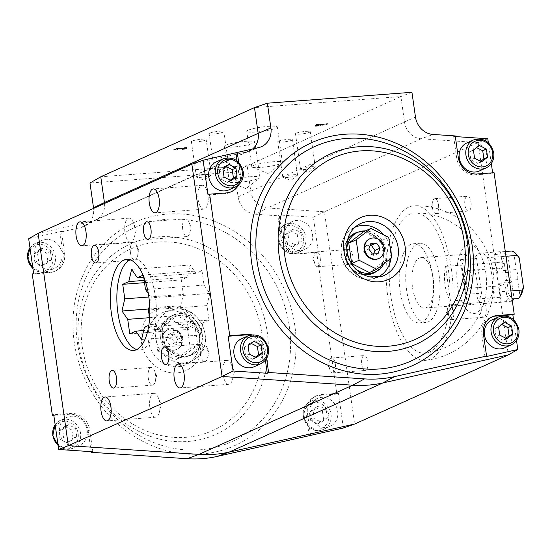 <?xml version="1.0" encoding="UTF-8"?>
<svg xmlns="http://www.w3.org/2000/svg" width="551" height="551" viewBox="0 0 551 551"><rect width="100%" height="100%" fill="white"/><g stroke="black" fill="none" stroke-linecap="round" stroke-linejoin="round"><path stroke-width="0.41" stroke-dasharray="2.75 2.07" d="M451.372 268.792A77.498 33.122 85.7 0 1 426.185 360.278A77.498 33.122 85.7 0 1 386.602 285.563A77.498 33.122 85.7 0 1 414.524 205.757A77.498 33.122 85.7 0 1 451.372 268.792M487.428 257.668A75.459 67.415 -114.2 0 1 491.788 274.859A75.459 67.415 -114.2 0 1 492.36 292.34A25.263 10.793 85.7 0 1 484.405 303.518A25.263 10.793 85.7 0 1 477.579 298.986A75.459 67.415 65.8 0 0 472.648 264.322A25.263 10.793 85.7 0 1 480.603 253.143A25.263 10.793 85.7 0 1 487.428 257.668L505.97 256.27M448.411 270.121A70.273 30.029 85.7 0 1 425.641 353.074A70.273 30.029 85.7 0 1 389.681 285.335A70.273 30.029 85.7 0 1 415.068 212.961A70.273 30.029 85.7 0 1 448.411 270.121M492.36 292.34L510.908 290.935M477.579 298.986L507.416 296.734L508.669 293.979A23.459 10.021 -94.3 0 0 514.124 299.165M512.761 301.142A25.263 10.793 85.7 0 1 507.416 296.734M512.051 298.979L507.292 299.345A25.263 10.793 85.7 0 1 502.856 302.127A25.263 10.793 85.7 0 1 501.376 302.003L512.361 301.177M472.648 264.322L502.484 262.069A25.263 10.793 85.7 0 1 506.004 253.674L507.898 255.402A23.459 10.021 -94.3 0 0 504.489 264.583L502.484 262.069M504.489 264.583L508.669 293.979M507.898 255.402L510.295 272.228L497.277 273.206L494.619 254.534A25.263 10.793 85.7 0 1 499.054 251.752A25.263 10.793 85.7 0 1 500.535 251.869L505.295 251.511M494.619 254.534L506.004 253.674M485.796 272.793A34.472 14.732 85.7 0 1 485.438 296.796A34.472 14.732 85.7 0 1 464.018 305.846A34.472 14.732 85.7 0 1 460.099 253.894A34.472 14.732 85.7 0 1 482.635 259.631A34.472 14.732 85.7 0 1 485.796 272.793M518.677 298.484L520.041 296.507L517.644 279.681L504.633 280.666A8.871 3.788 85.7 0 1 501.624 285.783A8.871 3.788 85.7 0 1 498.717 283.324L501.376 302.003M507.292 299.345L504.633 280.666M498.717 283.324L511.734 282.346L514.076 298.828M511.734 282.346A8.871 3.788 85.7 0 1 510.295 272.228M500.535 251.869L503.194 270.548L516.204 269.563A8.871 3.788 85.7 0 1 517.644 279.681M497.277 273.206A8.871 3.788 85.7 0 1 500.287 268.089A8.871 3.788 85.7 0 1 503.194 270.548M517.134 254.989A23.459 10.021 -94.3 0 0 513.808 252.744L511.92 251.015M513.808 252.744L516.204 269.563M466.752 299.806L461.821 265.141A25.263 10.793 85.7 0 1 469.776 253.956A25.263 10.793 85.7 0 1 476.601 258.488L481.533 293.153A25.263 10.793 85.7 0 1 473.578 304.338A25.263 10.793 85.7 0 1 466.752 299.806L450.484 301.032A25.263 10.793 85.7 0 1 445.552 266.367L461.821 265.141M472.097 283.118A8.871 3.788 85.7 0 1 469.094 288.235A8.871 3.788 85.7 0 1 465.864 285.081A8.871 3.788 85.7 0 1 465.037 274.157A8.871 3.788 85.7 0 1 467.186 270.693A8.871 3.788 85.7 0 1 467.758 270.548A8.871 3.788 85.7 0 1 472.055 277.759A8.871 3.788 85.7 0 1 472.097 283.118M465.271 294.379L460.333 259.714A25.263 10.793 85.7 0 1 465.271 294.379L481.533 293.153M427.803 262.166A25.263 10.793 85.7 0 1 433.224 278.172A25.263 10.793 85.7 0 1 424.78 308.016A25.263 10.793 85.7 0 1 412.114 283.641A25.263 10.793 85.7 0 1 420.978 257.641A25.263 10.793 85.7 0 1 427.803 262.166M460.333 259.714L476.601 258.488M450.484 301.032L445.552 266.367M439.14 275.514A39.693 16.964 85.7 0 1 425.868 322.411A39.693 16.964 85.7 0 1 405.963 284.102A39.693 16.964 85.7 0 1 419.89 243.246A39.693 16.964 85.7 0 1 439.14 275.514M432.631 276.003A39.693 16.964 85.7 0 1 419.359 322.9A39.693 16.964 85.7 0 1 399.454 284.598A39.693 16.964 85.7 0 1 413.388 243.735A39.693 16.964 85.7 0 1 432.631 276.003M367.854 361.621A7.459 3.189 85.7 0 1 365.361 370.437A7.459 3.189 85.7 0 1 361.621 363.24A7.459 3.189 85.7 0 1 364.239 355.56A7.459 3.189 85.7 0 1 367.854 361.621M486.106 308.408A7.459 3.189 85.7 0 1 483.613 317.224A7.459 3.189 85.7 0 1 479.873 310.027A7.459 3.189 85.7 0 1 482.49 302.347A7.459 3.189 85.7 0 1 486.106 308.408M471.002 202.265A7.459 3.189 85.7 0 1 468.508 211.074A7.459 3.189 85.7 0 1 464.768 203.877A7.459 3.189 85.7 0 1 467.386 196.204A7.459 3.189 85.7 0 1 471.002 202.265M352.75 255.478A7.459 3.189 85.7 0 1 350.257 264.287A7.459 3.189 85.7 0 1 346.517 257.09A7.459 3.189 85.7 0 1 349.134 249.417A7.459 3.189 85.7 0 1 352.75 255.478M343.363 428.01L338.417 393.262L336.847 394.061L316.701 252.53L318.313 251.979L313.367 217.232L324.401 211.763L354.617 424.056M487.787 138.749L478.13 142.585L421.184 138.783L267.455 207.961L324.401 211.763L478.13 142.585L508.339 354.878M335.325 364.08A7.459 3.189 85.7 0 1 332.832 372.889A7.459 3.189 85.7 0 1 330.111 370.231A7.459 3.189 85.7 0 1 329.422 361.05A7.459 3.189 85.7 0 1 331.709 358.012A7.459 3.189 85.7 0 1 335.325 364.08M453.576 310.867A7.459 3.189 85.7 0 1 451.083 319.676A7.459 3.189 85.7 0 1 448.362 317.018A7.459 3.189 85.7 0 1 447.674 307.837A7.459 3.189 85.7 0 1 449.96 304.806A7.459 3.189 85.7 0 1 453.576 310.867M438.465 204.717A7.459 3.189 85.7 0 1 435.972 213.533A7.459 3.189 85.7 0 1 433.258 210.875A7.459 3.189 85.7 0 1 432.563 201.694A7.459 3.189 85.7 0 1 434.849 198.656A7.459 3.189 85.7 0 1 438.465 204.717M320.214 257.93A7.459 3.189 85.7 0 1 317.72 266.746A7.459 3.189 85.7 0 1 315.007 264.087A7.459 3.189 85.7 0 1 314.311 254.906A7.459 3.189 85.7 0 1 316.598 251.869A7.459 3.189 85.7 0 1 320.214 257.93M477.097 173.992L475.637 174.784L492.732 173.496L492.635 172.821M491.32 163.564L488.351 142.688M492.732 173.496L494.082 172.711M516.501 340.477L513.525 319.601M316.701 252.53L299.723 253.811A18.045 16.117 65.8 0 1 280.934 237.35L277.862 215.751L255.65 214.27L267.455 207.961A18.045 16.117 -114.2 0 1 250.822 191.486L247.158 165.734L400.88 96.556L404.551 122.308A18.045 16.117 65.8 0 0 421.184 138.783L433.031 134.451M313.367 217.232L279.205 214.952L277.862 215.751M455.236 135.932L453.625 136.469L455.333 136.579M318.313 251.979L301.218 253.274A18.169 16.234 65.8 0 1 282.298 236.696L279.205 214.952M284.853 236.503A15.338 13.699 65.8 0 0 304.972 249.445A15.338 13.699 65.8 0 0 311.177 229.836A15.338 13.699 65.8 0 0 292.388 221.474A15.338 13.699 65.8 0 0 284.853 236.503M310.571 435.345L307.479 413.608A18.169 16.234 65.8 0 1 315.392 396.3A18.169 16.234 65.8 0 1 321.323 394.557L319.862 395.342A18.045 16.117 65.8 0 0 313.974 397.078A18.045 16.117 65.8 0 0 306.115 414.262L307.479 413.608M338.417 393.262L321.323 394.557M310.034 413.415A15.338 13.699 65.8 0 0 330.152 426.357A15.338 13.699 65.8 0 0 336.351 406.748A15.338 13.699 65.8 0 0 317.562 398.38A15.338 13.699 65.8 0 0 310.034 413.415M336.847 394.061L319.862 395.342M32.24 273.999L49.225 272.717A18.045 16.117 65.8 0 0 53.075 271.898A18.045 16.117 65.8 0 0 62.972 253.797L59.901 232.198L81.224 227.432A19.051 17.019 -114.2 0 0 85.212 225.931A19.051 17.019 -114.2 0 0 93.587 208.402M255.65 214.27A19.051 17.019 -114.2 0 1 238.087 196.879L234.561 172.112L89.985 183.022M309.187 435.862L306.115 414.262M91.135 451.662L88.153 430.71A18.045 16.117 65.8 0 0 69.364 414.242L53.826 415.413M504.571 347.867A15.338 13.699 65.8 0 0 510.777 328.258A15.338 13.699 65.8 0 0 491.988 319.897M483.489 334.443L481.898 335.118A18.169 16.234 -114.2 0 1 491.871 316.887A18.169 16.234 -114.2 0 1 492.642 316.639M481.898 335.118L484.99 356.855M238.7 162.407L240.346 173.978A18.045 16.117 -114.2 0 1 238.528 184.984M251.525 334.815A18.045 16.117 -114.2 0 1 265.527 350.891L266.601 358.439M479.398 170.955A15.338 13.699 65.8 0 0 485.596 151.346A15.338 13.699 65.8 0 0 466.807 142.984M453.625 136.469L456.724 158.206A18.169 16.234 -114.2 0 0 475.637 174.784M49.225 272.717L50.72 272.173L33.625 273.461M50.72 272.173A18.169 16.234 65.8 0 0 54.597 271.347A18.169 16.234 65.8 0 0 64.563 253.123L61.471 231.386L59.901 232.198M61.471 231.386L28.68 238.714M104.538 203.471A18.045 16.117 -114.2 0 1 96.57 219.711A18.045 16.117 -114.2 0 1 95.564 220.214A18.045 16.117 -114.2 0 1 92.788 221.137L38.122 233.362M234.561 172.112L247.158 165.734L100.764 176.781M92.837 451.772L89.744 430.035A18.169 16.234 65.8 0 0 70.831 413.457L53.729 414.745M81.224 227.432L92.788 221.137L246.511 151.959L191.851 164.184M258.598 147.613L246.511 151.959A18.045 16.117 65.8 0 0 248.253 151.456A18.045 16.117 65.8 0 0 249.293 151.036A18.045 16.117 65.8 0 0 252.633 148.942M411.941 92.292L400.88 96.556L254.493 107.603M249.582 335.256A18.169 16.234 -114.2 0 1 264.163 351.545L265.389 360.182M208.044 194.971L225.139 193.683A18.169 16.234 -114.2 0 0 231.069 191.934A18.169 16.234 -114.2 0 0 231.771 191.528M237.033 160.906L238.982 174.633A18.169 16.234 -114.2 0 1 236.916 186.142M184.447 148.908L184.502 149.259L182.016 149.445L181.968 149.094L186.741 148.143C187.919 147.592 187.395 147.392 185.17 147.558L177.188 148.901L179.378 147.909L177.229 148.074L173.475 150.141L177.229 148.074M175.28 149.645L175.335 150.003L183.531 148.536L184.351 148.777L184.551 148.24L183.476 148.178L173.427 149.782M183.194 148.777L183.249 149.135L184.303 148.426L181.968 149.094M184.502 149.259L186.789 148.494L187.361 147.689L186.789 148.494C187.974 147.944 187.45 147.751 185.219 147.916L177.236 149.252L177.188 148.901M317.638 125.759L317.686 126.11L315.565 126.269L315.516 125.917L327.776 123.665L319.745 124.009L319.098 124.678L319.745 124.009M319.05 124.326L316.364 124.526L315.158 125.449L316.364 124.526M315.516 125.917L317.796 124.891L315.11 125.091M248.122 130.229A15.456 2.135 -8.1 0 1 265.148 126.634A15.456 2.135 -8.1 0 1 277.353 126.999A15.456 2.135 -8.1 0 1 262.359 131.296A15.456 2.135 -8.1 0 1 246.752 131.358A15.456 2.135 -8.1 0 1 248.122 130.229M225.662 145.209A15.456 2.135 -8.1 0 1 242.681 141.614A15.456 2.135 -8.1 0 1 254.893 141.979A15.456 2.135 -8.1 0 1 239.892 146.277A15.456 2.135 -8.1 0 1 224.291 146.339A15.456 2.135 -8.1 0 1 225.662 145.209M209.786 133.122A7.459 1.033 -8.1 0 1 218.003 131.386A7.459 1.033 -8.1 0 1 223.892 131.565A7.459 1.033 -8.1 0 1 216.653 133.638A7.459 1.033 -8.1 0 1 209.125 133.666A7.459 1.033 -8.1 0 1 209.786 133.122M192.051 141.104A7.459 1.033 -8.1 0 1 200.261 139.369A7.459 1.033 -8.1 0 1 206.157 139.548A7.459 1.033 -8.1 0 1 198.918 141.614A7.459 1.033 -8.1 0 1 191.39 141.648A7.459 1.033 -8.1 0 1 192.051 141.104M296.149 133.246A7.459 1.033 -8.1 0 1 304.366 131.51A7.459 1.033 -8.1 0 1 310.261 131.689A7.459 1.033 -8.1 0 1 303.022 133.762A7.459 1.033 -8.1 0 1 295.488 133.79A7.459 1.033 -8.1 0 1 296.149 133.246M278.413 141.228A7.459 1.033 -8.1 0 1 286.63 139.493A7.459 1.033 -8.1 0 1 292.519 139.672A7.459 1.033 -8.1 0 1 285.28 141.745A7.459 1.033 -8.1 0 1 277.752 141.772A7.459 1.033 -8.1 0 1 278.413 141.228M34.362 255.402A15.338 13.699 65.8 0 0 54.48 268.344A15.338 13.699 65.8 0 0 60.679 248.735A15.338 13.699 65.8 0 0 41.89 240.374A15.338 13.699 65.8 0 0 34.362 255.402M59.536 432.315A15.338 13.699 65.8 0 0 79.654 445.256A15.338 13.699 65.8 0 0 85.86 425.647A15.338 13.699 65.8 0 0 67.07 417.286A15.338 13.699 65.8 0 0 59.536 432.315M228.899 189.854A15.338 13.699 65.8 0 0 235.098 170.245A15.338 13.699 65.8 0 0 216.309 161.884M254.08 366.766A15.338 13.699 65.8 0 0 260.279 347.158A15.338 13.699 65.8 0 0 241.49 338.796M179.378 147.909L179.433 148.267L177.277 148.426M177.236 149.252L179.433 148.267M180.191 148.288L180.239 148.639M182.016 149.445L182.071 149.052M183.249 149.135L182.119 149.404M175.335 150.003L173.475 150.141M321.798 123.858L321.846 124.209L319.8 124.368M321.095 124.168L321.15 124.526L321.846 124.209M327.776 123.665L327.824 124.023L321.15 124.526M326.481 124.251L326.529 124.602L327.824 124.023M317.686 126.11L326.529 124.602M317.796 124.891L317.844 125.242L315.158 125.449M315.565 126.269L317.844 125.242M319.098 124.678L316.412 124.884M253.157 165.61A15.456 2.135 -8.1 0 1 273.42 161.712A15.456 2.135 -8.1 0 1 282.394 162.38A15.456 2.135 -8.1 0 1 282.043 162.931A15.456 2.135 -8.1 0 1 267.393 166.677A15.456 2.135 -8.1 0 1 252.275 167.167A15.456 2.135 -8.1 0 1 251.786 166.739A15.456 2.135 -8.1 0 1 253.157 165.61M230.697 180.59A15.456 2.135 -8.1 0 1 250.96 176.692A15.456 2.135 -8.1 0 1 259.927 177.367A15.456 2.135 -8.1 0 1 259.583 177.918A15.456 2.135 -8.1 0 1 244.926 181.658A15.456 2.135 -8.1 0 1 229.815 182.154A15.456 2.135 -8.1 0 1 229.326 181.72A15.456 2.135 -8.1 0 1 230.697 180.59M214.821 168.503A7.459 1.033 -8.1 0 1 224.601 166.622A7.459 1.033 -8.1 0 1 228.927 166.946A7.459 1.033 -8.1 0 1 228.761 167.215A7.459 1.033 -8.1 0 1 221.688 169.019A7.459 1.033 -8.1 0 1 214.394 169.253A7.459 1.033 -8.1 0 1 214.16 169.047A7.459 1.033 -8.1 0 1 214.821 168.503M197.086 176.485A7.459 1.033 -8.1 0 1 206.866 174.605A7.459 1.033 -8.1 0 1 211.191 174.929A7.459 1.033 -8.1 0 1 211.026 175.19A7.459 1.033 -8.1 0 1 203.953 177.002A7.459 1.033 -8.1 0 1 196.659 177.236A7.459 1.033 -8.1 0 1 196.425 177.029A7.459 1.033 -8.1 0 1 197.086 176.485M301.183 168.634A7.459 1.033 -8.1 0 1 310.964 166.746A7.459 1.033 -8.1 0 1 315.296 167.07A7.459 1.033 -8.1 0 1 315.124 167.339A7.459 1.033 -8.1 0 1 308.057 169.143A7.459 1.033 -8.1 0 1 300.763 169.384A7.459 1.033 -8.1 0 1 300.522 169.178A7.459 1.033 -8.1 0 1 301.183 168.634M283.448 176.609A7.459 1.033 -8.1 0 1 293.228 174.729A7.459 1.033 -8.1 0 1 297.554 175.053A7.459 1.033 -8.1 0 1 297.388 175.321A7.459 1.033 -8.1 0 1 290.315 177.126A7.459 1.033 -8.1 0 1 283.021 177.367A7.459 1.033 -8.1 0 1 282.787 177.153A7.459 1.033 -8.1 0 1 283.448 176.609M285.363 243.363L292.45 246.951L298.38 242.378L302.072 240.718L296.149 245.291L289.061 241.696L285.363 243.363L284.199 235.187L287.897 233.528L289.061 241.696M297.216 234.209L290.129 230.614L293.821 228.947L300.908 232.543L297.216 234.209L298.38 242.378M290.129 230.614L284.199 235.187M310.544 420.268L317.631 423.864L323.554 419.29L327.253 417.624L321.329 422.204L314.235 418.608L310.544 420.268L309.38 412.1L313.078 410.44L314.235 418.608M322.39 411.115L315.303 407.526L319.001 405.86L326.089 409.455L322.39 411.115L323.554 419.29M315.303 407.526L309.38 412.1M129.96 259.796A45.65 19.505 85.7 0 1 133.163 258.908A45.65 19.505 85.7 0 1 155.299 296.011A45.65 19.505 85.7 0 1 140.03 349.947A45.65 19.505 85.7 0 1 136.731 349.554M200.53 354.396A8.871 3.788 -94.3 0 0 204.827 361.608A8.871 3.788 -94.3 0 0 207.548 357.998A8.871 3.788 -94.3 0 0 206.721 347.075A8.871 3.788 -94.3 0 0 203.491 343.914A8.871 3.788 -94.3 0 0 200.53 354.396M148.267 377.917A8.871 3.788 -94.3 0 0 152.572 385.128A8.871 3.788 -94.3 0 0 155.286 381.519A8.871 3.788 -94.3 0 0 154.466 370.596A8.871 3.788 -94.3 0 0 151.236 367.434A8.871 3.788 -94.3 0 0 148.267 377.917M130.463 252.819A8.871 3.788 -94.3 0 0 134.768 260.031A8.871 3.788 -94.3 0 0 137.481 256.422A8.871 3.788 -94.3 0 0 136.662 245.498A8.871 3.788 -94.3 0 0 133.432 242.337A8.871 3.788 -94.3 0 0 130.463 252.819M182.725 229.306A8.871 3.788 -94.3 0 0 187.023 236.517A8.871 3.788 -94.3 0 0 189.744 232.908A8.871 3.788 -94.3 0 0 188.917 221.984A8.871 3.788 -94.3 0 0 185.694 218.823A8.871 3.788 -94.3 0 0 182.725 229.306M223.024 374.556A11.991 5.124 -94.3 0 0 228.837 384.302A11.991 5.124 -94.3 0 0 232.515 379.419A11.991 5.124 -94.3 0 0 231.399 364.659A11.991 5.124 -94.3 0 0 227.033 360.382A11.991 5.124 -94.3 0 0 223.024 374.556M149.858 407.478A11.991 5.124 -94.3 0 0 155.671 417.224A11.991 5.124 -94.3 0 0 159.349 412.348A11.991 5.124 -94.3 0 0 158.233 397.581A11.991 5.124 -94.3 0 0 153.867 393.304A11.991 5.124 -94.3 0 0 149.858 407.478M124.932 232.343A11.991 5.124 -94.3 0 0 130.745 242.089A11.991 5.124 -94.3 0 0 134.423 237.212A11.991 5.124 -94.3 0 0 133.308 222.446A11.991 5.124 -94.3 0 0 128.941 218.175A11.991 5.124 -94.3 0 0 124.932 232.343M198.098 199.421A11.991 5.124 -94.3 0 0 203.911 209.166A11.991 5.124 -94.3 0 0 207.589 204.29A11.991 5.124 -94.3 0 0 206.473 189.523A11.991 5.124 -94.3 0 0 202.107 185.253A11.991 5.124 -94.3 0 0 198.098 199.421M319.897 125.091L323.768 124.795L318.581 125.676L319.842 124.733L323.719 124.443L318.533 125.325L318.581 125.676M292.45 246.951L296.149 245.291M293.821 228.947L287.897 233.528M302.072 240.718L300.908 232.543M317.631 423.864L321.329 422.204M319.001 405.86L313.078 410.44M327.253 417.624L326.089 409.455M148.839 325.276L150.471 324.539L149.596 318.416M143.06 275.169L143.418 275.004L143.639 276.547M148.343 293.655L151.229 297.843L149.631 304.731M506.83 338.727L503.139 340.387L505.901 338.252M499.743 335.132L496.052 336.792L503.139 340.387M504.509 322.383L500.811 324.043L494.888 328.623L498.579 326.963M494.888 328.623L496.052 336.792M501.741 324.518L500.811 324.043M481.657 161.815L477.958 163.475L480.72 161.34M474.569 158.22L470.871 159.88L477.958 163.475M479.329 145.471L475.63 147.138L469.707 151.711L473.405 150.051M469.707 151.711L470.871 159.88M476.567 147.606L475.63 147.138M323.719 124.443L323.768 124.795M319.842 124.733L318.533 125.325M34.871 262.262L41.959 265.858L47.882 261.277L51.58 259.617L45.65 264.191L38.563 260.595L34.871 262.262L33.707 254.087L37.399 252.427L38.563 260.595M46.718 253.109L39.631 249.513L43.329 247.847L50.416 251.442L46.718 253.109L47.882 261.277M39.631 249.513L33.707 254.087M60.045 439.175L67.132 442.763L73.063 438.19L76.754 436.53L70.831 441.103L63.744 437.508L60.045 439.175L58.888 430.999L62.58 429.339L63.744 437.508M71.899 430.021L64.811 426.426L68.503 424.759L75.59 428.354L71.899 430.021L73.063 438.19M64.811 426.426L58.888 430.999M149.493 317.7L186.266 314.924L180.521 306.597L183.345 294.406L181.286 279.901L187.347 277.174L190.171 264.983L195.915 273.317L201.976 270.589L204.042 285.094L209.786 293.428L206.962 305.612L209.029 320.124L150.471 324.539M206.962 305.612L148.405 310.034M144.41 327.266L202.968 322.852L209.029 320.124M202.968 322.852L200.144 335.036L194.393 326.709L143.653 330.538M141.586 339.457L200.144 335.036M129.774 333.851L188.332 329.436L194.393 326.709M186.266 314.924L188.332 329.436M180.521 306.597L148.646 309.001M148.86 297.01L183.345 294.406M181.286 279.901L144.514 282.677M187.347 277.174L144.19 280.425M190.171 264.983L131.613 269.405M195.915 273.317L143.742 277.249M143.418 275.004L201.976 270.589M204.042 285.094L145.485 289.516M209.786 293.428L151.229 297.843M41.959 265.858L45.65 264.191M43.329 247.847L37.399 252.427M51.58 259.617L50.416 251.442M67.132 442.763L70.831 441.103M68.503 424.759L62.58 429.339M76.754 436.53L75.59 428.354M231.158 180.714L227.467 182.381L230.228 180.246M224.071 177.119L220.372 178.786L227.467 182.381M228.83 164.37L225.139 166.037L219.215 170.61L222.907 168.95M219.215 170.61L220.372 178.786M226.068 166.505L225.139 166.037M256.339 357.627L252.64 359.286L255.409 357.151M249.252 354.031L245.553 355.691L252.64 359.286M254.011 341.283L250.312 342.949L244.389 347.523L248.088 345.863M244.389 347.523L245.553 355.691M251.249 343.418L250.312 342.949M162.807 336.503A21.654 19.347 65.8 0 0 191.211 354.768A21.654 19.347 65.8 0 0 199.965 327.087A21.654 19.347 65.8 0 0 173.441 315.282A21.654 19.347 65.8 0 0 162.807 336.503M347.447 240.36A21.654 19.347 65.8 0 0 344.616 254.686A21.654 19.347 65.8 0 0 362.689 274.226M373.02 272.959A21.654 19.347 65.8 0 0 381.781 245.271A21.654 19.347 65.8 0 0 355.25 233.466M160.444 337.563A21.654 19.347 65.8 0 0 188.848 355.836A21.654 19.347 65.8 0 0 197.602 328.155A21.654 19.347 65.8 0 0 171.079 316.343A21.654 19.347 65.8 0 0 160.444 337.563M346.813 248.715A21.654 19.347 65.8 0 0 346.985 253.618A21.654 19.347 65.8 0 0 356.015 269.163M383.902 263.764A21.654 19.347 65.8 0 0 383.186 242.309A21.654 19.347 65.8 0 0 365.465 230.876M194.772 324.649L177.057 315.661L162.242 327.101L165.148 347.529L182.87 356.518L197.678 345.078L194.772 324.649L187.381 327.976L169.667 318.988L154.852 330.428L162.242 327.101M388.703 237.378L381.313 240.704L363.598 231.723M381.313 240.704L384.219 261.133L369.411 272.573M177.057 315.661L169.667 318.988M187.381 327.976L190.288 348.404L197.678 345.078M182.87 356.518L175.48 359.844L190.288 348.404M154.852 330.428L157.758 350.856L165.148 347.529M157.758 350.856L175.48 359.844M384.219 261.133L391.609 257.806M174.082 350.03A10.827 9.67 65.8 0 0 177.016 349.286A10.827 9.67 65.8 0 0 181.389 335.449A10.827 9.67 65.8 0 0 168.131 329.546A10.827 9.67 65.8 0 0 163.165 341.799A10.827 9.67 65.8 0 0 174.082 350.03M378.337 258.695A10.827 9.67 65.8 0 0 382.711 244.851A10.827 9.67 65.8 0 0 369.452 238.948M173.489 350.298A10.827 9.67 65.8 0 0 176.423 349.554A10.827 9.67 65.8 0 0 180.797 335.711A10.827 9.67 65.8 0 0 167.538 329.808A10.827 9.67 65.8 0 0 162.573 342.068A10.827 9.67 65.8 0 0 173.489 350.298M174.04 334.161L168.406 334.588L166.347 340.105L169.915 345.201L175.555 344.774L177.615 339.258L174.04 334.161L179.213 331.833L173.579 332.26L171.519 337.777L166.347 340.105M175.555 344.774L180.728 342.446L175.094 342.874L171.519 337.777M175.094 342.874L169.915 345.201M168.406 334.588L173.579 332.26M179.213 331.833L182.787 336.93L177.615 339.258M180.728 342.446L182.787 336.93M372.421 254.073L367.248 256.401L372.882 255.981L378.055 253.653M368.846 248.983L363.674 251.311L367.248 256.401M363.674 251.311L365.74 245.787L370.913 243.459M365.74 245.787L370.169 245.457M372.882 255.981L373.626 253.983M238.087 196.879L415.468 117.06M167.47 214.07A122.343 109.305 -114.2 0 1 288.6 386.802A122.343 109.305 -114.2 0 1 97.561 401.211A122.343 109.305 -114.2 0 1 167.47 214.07M299.723 253.811L301.218 253.274M280.934 237.35L282.298 236.696M458.315 157.531L456.724 158.206M278.2 239.492A15.338 13.699 65.8 0 0 298.325 252.434A15.338 13.699 65.8 0 0 305.853 237.405A15.338 13.699 65.8 0 0 285.735 224.464A15.338 13.699 65.8 0 0 278.2 239.492M303.381 416.404A15.338 13.699 65.8 0 0 323.499 429.346A15.338 13.699 65.8 0 0 331.034 414.318A15.338 13.699 65.8 0 0 310.916 401.376A15.338 13.699 65.8 0 0 303.381 416.404M64.563 253.123L62.972 253.797M89.744 430.035L88.153 430.71M70.831 413.457L69.364 414.242M77.381 342.557A117.556 105.027 65.8 0 0 199.772 449.823A117.556 105.027 65.8 0 0 289.344 326.564A117.556 105.027 65.8 0 0 166.96 219.291A117.556 105.027 65.8 0 0 77.381 342.557M511.225 344.871A15.338 13.699 65.8 0 0 518.76 329.842A15.338 13.699 65.8 0 0 498.634 316.901M265.527 350.891L264.163 351.545M226.599 192.898L225.139 193.683M238.982 174.633L240.346 173.978M486.044 167.959A15.338 13.699 65.8 0 0 493.579 152.93A15.338 13.699 65.8 0 0 473.461 139.988M303.491 237.86A13.534 12.088 -114.2 0 1 286.823 250.733A13.534 12.088 -114.2 0 1 283.551 227.756A13.534 12.088 -114.2 0 1 303.491 237.86M328.665 414.772A13.534 12.088 -114.2 0 1 312.004 427.645A13.534 12.088 -114.2 0 1 308.732 404.661A13.534 12.088 -114.2 0 1 328.665 414.772M79.069 346.248A104.366 93.25 65.8 0 0 232.818 424.229A104.366 93.25 65.8 0 0 207.589 246.979A104.366 93.25 65.8 0 0 79.069 346.248M185.17 147.558L185.219 147.916M183.476 148.178L183.531 148.536M179.84 148.722L179.895 149.08M32.902 268.385A15.338 13.699 65.8 0 0 47.827 271.34A15.338 13.699 65.8 0 0 55.362 256.311A15.338 13.699 65.8 0 0 35.243 243.363A15.338 13.699 65.8 0 0 29.974 247.84M58.082 445.298A15.338 13.699 65.8 0 0 73.007 448.245A15.338 13.699 65.8 0 0 80.536 433.217A15.338 13.699 65.8 0 0 60.417 420.275A15.338 13.699 65.8 0 0 55.155 424.752M82.202 346.455A99.586 88.973 65.8 0 0 228.906 420.861A99.586 88.973 65.8 0 0 204.834 251.731A99.586 88.973 65.8 0 0 82.202 346.455M235.552 186.865A15.338 13.699 65.8 0 0 243.081 171.836A15.338 13.699 65.8 0 0 222.962 158.888M260.726 363.77A15.338 13.699 65.8 0 0 268.261 348.742A15.338 13.699 65.8 0 0 248.143 335.8M52.992 256.766A13.534 12.088 -114.2 0 1 36.332 269.632A13.534 12.088 -114.2 0 1 33.06 246.655A13.534 12.088 -114.2 0 1 52.992 256.766M78.173 433.671A13.534 12.088 -114.2 0 1 61.505 446.544A13.534 12.088 -114.2 0 1 58.241 423.567A13.534 12.088 -114.2 0 1 78.173 433.671M141.407 341.992A33.907 30.298 65.8 0 0 191.362 367.324A33.907 30.298 65.8 0 0 183.166 309.738A33.907 30.298 65.8 0 0 141.407 341.992M148.336 340.697A28.507 25.47 65.8 0 0 188.917 363.006A28.507 25.47 65.8 0 0 197.265 328.306A28.507 25.47 65.8 0 0 165.761 311.535A28.507 25.47 65.8 0 0 148.336 340.697M354.858 227.315A27.426 24.499 65.8 0 0 351.882 228.961L357.544 225.235A28.507 25.47 65.8 0 0 346.724 251.421A28.507 25.47 65.8 0 0 380.707 276.705L374.163 278.469A27.426 24.499 65.8 0 0 377.366 277.332M155.547 337.818A27.426 24.499 65.8 0 0 194.579 359.28A27.426 24.499 65.8 0 0 202.61 325.896A27.426 24.499 65.8 0 0 172.305 309.772A27.426 24.499 65.8 0 0 155.547 337.818M341.475 254.149A27.426 24.499 65.8 0 0 374.163 278.469C359.645 282.856 342.929 270.396 341.138 254.472C339.946 243.549 343.528 235.043 351.882 228.961A27.426 24.499 65.8 0 0 341.475 254.149M390.962 258.309A27.426 24.499 65.8 0 0 391.21 254.982M389.922 245.911A27.426 24.499 65.8 0 0 383.944 234.967M162.469 336.523A22.026 19.678 65.8 0 0 194.916 352.977A22.026 19.678 65.8 0 0 189.592 315.578A22.026 19.678 65.8 0 0 162.469 336.523M347.702 239.313A22.026 19.678 65.8 0 0 344.285 254.714A22.026 19.678 65.8 0 0 363.646 274.729M376.471 271.361A22.026 19.678 65.8 0 0 382.084 245.14A22.026 19.678 65.8 0 0 358.735 231.943M426.185 360.278A77.581 77.581 0 0 0 493.179 272.387A77.581 77.581 0 0 0 414.524 205.757M484.405 303.518L502.856 302.127M480.603 253.143L499.054 251.752M425.641 353.074A70.37 70.37 0 0 0 485.438 296.796M482.635 259.631A70.37 70.37 0 0 0 415.068 212.961M469.094 288.235L501.624 285.783M467.758 270.548L500.287 268.089M424.78 308.016L473.578 304.338M420.978 257.641L469.776 253.956M465.037 274.157L463.618 279.756L465.864 285.081M419.359 322.9L425.868 322.411M413.388 243.735L419.89 243.246M332.832 372.889L365.361 370.437M331.709 358.012L364.239 355.56M451.083 319.676L483.613 317.224M449.96 304.806L482.49 302.347M435.972 213.533L468.508 211.074M434.849 198.656L467.386 196.204M317.72 266.746L350.257 264.287M316.598 251.869L349.134 249.417M329.422 361.05L328.231 365.761L330.111 370.231M447.674 307.837L446.482 312.548L448.362 317.018M432.563 201.694L431.371 206.398L433.258 210.875M314.311 254.906L313.12 259.611L315.007 264.087M292.388 221.474L285.735 224.464C269.005 231.021 282.326 260.609 298.325 252.434L304.972 249.445M313.974 397.078L315.392 396.3M317.562 398.38L310.916 401.376C294.186 407.933 307.499 437.522 323.499 429.346L330.152 426.357M53.075 271.898L54.597 271.347M96.57 219.711L85.212 225.931M493.393 316.343L491.871 316.887M248.253 151.456L260.437 147.076M232.488 191.156L231.069 191.934M282.394 162.38L277.353 126.999M251.786 166.739L246.752 131.358M259.927 177.367L254.893 141.979M229.326 181.72L224.291 146.339M228.927 166.946L223.892 131.565M214.16 169.047L209.125 133.666M211.191 174.929L206.157 139.548M196.425 177.029L191.39 141.648M315.296 167.07L310.261 131.689M300.522 169.178L295.488 133.79M297.554 175.053L292.519 139.672M282.787 177.153L277.752 141.772M32.936 268.64L40.161 272.235L47.827 271.34L54.48 268.344M29.968 247.764L35.243 243.363L41.89 240.374M58.117 445.552L65.335 449.148L73.007 448.245L79.654 445.256M55.141 424.676L60.417 420.275L67.07 417.286M133.528 350.436L140.03 349.947M126.654 259.404L133.163 258.908M203.491 343.914L164.453 346.861M204.827 361.608L165.789 364.555M151.236 367.434L112.197 370.382M152.572 385.128L113.534 388.069M133.432 242.337L94.393 245.285M134.768 260.031L95.729 262.979M185.694 218.823L146.656 221.764M187.023 236.517L147.985 239.458M227.033 360.382L178.235 364.066M228.837 384.302L180.039 387.987M153.867 393.304L105.069 396.989M155.671 417.224L106.873 420.909M128.941 218.175L80.143 221.853M130.745 242.089L81.947 245.774M202.107 185.253L153.309 188.931M203.911 209.166L155.113 212.851M252.275 167.167L268.385 173.668L282.043 162.931M229.815 182.154L245.925 188.649L259.583 177.918M214.394 169.253L222.17 172.387L228.761 167.215M196.659 177.236L204.435 180.37L211.026 175.19M300.763 169.384L308.532 172.518L315.124 167.339M283.021 177.367L290.797 180.501L297.388 175.321M95.564 220.214L249.293 151.036M207.548 357.998L208.967 352.399L206.721 347.075M155.286 381.519L156.704 375.92L154.466 370.596M137.481 256.422L138.907 250.822L136.662 245.498M189.744 232.908L191.163 227.308L188.917 221.984M232.515 379.419L234.43 371.849L231.399 364.659M159.349 412.348L161.264 404.778L158.233 397.581M134.423 237.212L136.338 229.643L133.308 222.446M207.589 204.29L209.504 196.721L206.473 189.523M188.917 363.006C197.203 357.082 200.674 348.287 199.324 336.606C197.361 320.331 180.032 307.134 165.761 311.535L172.305 309.772C198.952 301.025 218.802 345.133 194.579 359.28L188.917 363.006M188.848 355.836L191.211 354.768M171.079 316.343L173.441 315.282M176.423 349.554L177.016 349.286M167.538 329.808L168.131 329.546"/><path stroke-width="0.83" d="M510.908 290.935L522.196 290.088A25.263 10.793 85.7 0 1 519.104 297.891A25.263 10.793 85.7 0 1 518.677 298.484L512.051 298.979M512.361 301.177L514.076 298.828M505.97 256.27L517.265 255.416L519.269 257.937L523.45 287.326L522.196 290.088M505.295 251.511L511.92 251.015A25.263 10.793 85.7 0 1 515.757 253.494A25.263 10.793 85.7 0 1 517.265 255.416M520.041 296.507A23.459 10.021 -94.3 0 0 520.247 296.211A23.459 10.021 -94.3 0 0 523.45 287.326M519.269 257.937A23.459 10.021 -94.3 0 0 517.134 254.989L515.757 253.494M354.617 424.056L508.339 354.878L382.931 382.917A128.101 114.456 65.8 0 1 352.702 385.197L222.06 376.478L68.338 445.656L198.98 454.375A128.101 114.456 65.8 0 0 229.202 452.095L382.931 382.917L394.495 376.622A127.095 113.554 -114.2 0 1 364.507 378.888L352.702 385.197L198.98 454.375L187.133 458.707A127.095 113.554 65.8 0 0 217.122 456.442L229.202 452.095L354.617 424.056L343.363 428.01L217.122 456.442M492.635 172.821L491.32 163.564M488.351 142.688L487.787 138.749L455.333 136.579M516.501 340.477L517.788 349.52L484.99 356.855L486.567 356.042L483.489 334.443A18.045 16.117 -114.2 0 1 493.393 316.343A18.045 16.117 -114.2 0 1 497.236 315.523L514.221 314.242L494.082 172.711L477.097 173.992A18.045 16.117 -114.2 0 1 458.315 157.531L455.236 135.932L433.031 134.451A19.051 17.019 65.8 0 1 415.468 117.06L411.941 92.292L267.366 103.202L270.892 127.97L258.157 133.356L254.493 107.603L267.366 103.202M514.221 314.242L512.843 314.773L513.525 319.601M517.788 349.52L508.339 354.878M93.512 207.789L104.428 202.534L100.764 176.781L89.985 183.022L93.512 207.789A19.051 17.019 -114.2 0 1 93.587 208.402M187.133 458.707L91.225 452.302L91.135 451.662M53.826 415.413L52.386 415.523L32.24 273.999L33.625 273.461L28.68 238.714L38.122 233.362L68.338 445.656L58.675 449.492L92.837 451.772L91.225 452.302M486.567 356.042L394.495 376.622M498.634 316.901L491.988 319.897A15.338 13.699 65.8 0 0 484.453 334.925A15.338 13.699 65.8 0 0 504.571 347.867L511.225 344.871C517.01 341.82 519.572 336.771 518.918 329.712C515.722 318.506 508.959 314.235 498.634 316.901A15.338 13.699 65.8 0 0 491.106 331.929A15.338 13.699 65.8 0 0 511.225 344.871M492.642 316.639A18.169 16.234 -114.2 0 1 495.742 316.067L512.843 314.773M266.601 358.439L268.599 372.49L267.256 373.282L233.094 371.002L222.06 376.478L191.851 164.184L203.099 160.224L258.598 147.613A19.051 17.019 65.8 0 0 260.437 147.076A19.051 17.019 65.8 0 0 270.892 127.97M237.274 152.379L238.7 162.407M238.528 184.984A18.045 16.117 -114.2 0 1 232.488 191.156A18.045 16.117 -114.2 0 1 226.599 192.898L209.614 194.179L229.76 335.704L246.745 334.423A18.045 16.117 -114.2 0 1 251.525 334.815M268.599 372.49L364.507 378.888M473.461 139.988L466.807 142.984A15.338 13.699 65.8 0 0 459.272 158.013A15.338 13.699 65.8 0 0 479.398 170.955L486.044 167.959C491.829 164.914 494.392 159.859 493.737 152.799C490.542 141.593 483.785 137.323 473.461 139.988A15.338 13.699 65.8 0 0 465.926 155.017A15.338 13.699 65.8 0 0 486.044 167.959M252.633 148.942A18.045 16.117 65.8 0 0 258.157 133.356L104.428 202.534A18.045 16.117 -114.2 0 1 104.538 203.471M58.675 449.492L53.729 414.745L52.386 415.523M265.389 360.182L267.256 373.282M233.094 371.002L228.148 336.255L245.25 334.967A18.169 16.234 -114.2 0 1 249.582 335.256M228.148 336.255L229.76 335.704M209.614 194.179L208.044 194.971L203.099 160.224M236.916 186.142A18.169 16.234 -114.2 0 1 231.771 191.528M235.89 152.896L237.033 160.906M100.764 176.781L254.493 107.603M148.791 296.507A45.65 19.505 85.7 0 1 133.528 350.436A45.65 19.505 85.7 0 1 110.641 306.39A45.65 19.505 85.7 0 1 126.654 259.404A45.65 19.505 85.7 0 1 148.791 296.507M161.491 357.344A8.871 3.788 -94.3 0 0 165.789 364.555A8.871 3.788 -94.3 0 0 168.902 355.423A8.871 3.788 -94.3 0 0 164.453 346.861A8.871 3.788 -94.3 0 0 161.491 357.344M109.229 380.858A8.871 3.788 -94.3 0 0 113.534 388.069A8.871 3.788 -94.3 0 0 116.647 378.943A8.871 3.788 -94.3 0 0 112.197 370.382A8.871 3.788 -94.3 0 0 109.229 380.858M91.425 255.767A8.871 3.788 -94.3 0 0 95.729 262.979A8.871 3.788 -94.3 0 0 98.843 253.846A8.871 3.788 -94.3 0 0 94.393 245.285A8.871 3.788 -94.3 0 0 91.425 255.767M143.687 232.246A8.871 3.788 -94.3 0 0 147.985 239.458A8.871 3.788 -94.3 0 0 151.098 230.332A8.871 3.788 -94.3 0 0 146.656 221.764A8.871 3.788 -94.3 0 0 143.687 232.246M174.226 378.234A11.991 5.124 -94.3 0 0 180.039 387.987A11.991 5.124 -94.3 0 0 184.248 375.637A11.991 5.124 -94.3 0 0 178.235 364.066A11.991 5.124 -94.3 0 0 174.226 378.234M101.06 411.156A11.991 5.124 -94.3 0 0 106.873 420.909A11.991 5.124 -94.3 0 0 111.082 408.56A11.991 5.124 -94.3 0 0 105.069 396.989A11.991 5.124 -94.3 0 0 101.06 411.156M76.134 236.028A11.991 5.124 -94.3 0 0 81.947 245.774A11.991 5.124 -94.3 0 0 86.156 233.431A11.991 5.124 -94.3 0 0 80.143 221.853A11.991 5.124 -94.3 0 0 76.134 236.028M149.3 203.099A11.991 5.124 -94.3 0 0 155.113 212.851A11.991 5.124 -94.3 0 0 159.322 200.509A11.991 5.124 -94.3 0 0 153.309 188.931A11.991 5.124 -94.3 0 0 149.3 203.099M191.851 164.184L38.122 233.362M222.962 158.888L216.309 161.884A15.338 13.699 65.8 0 0 208.781 176.912A15.338 13.699 65.8 0 0 228.899 189.854L235.552 186.865C241.331 183.814 243.9 178.758 243.246 171.698C240.043 160.493 233.287 156.222 222.962 158.888A15.338 13.699 65.8 0 0 215.434 173.923A15.338 13.699 65.8 0 0 235.552 186.865M248.143 335.8L241.49 338.796A15.338 13.699 65.8 0 0 233.955 353.825A15.338 13.699 65.8 0 0 254.08 366.766L260.726 363.77C266.512 360.726 269.074 355.67 268.42 348.611C265.224 337.405 258.467 333.135 248.143 335.8A15.338 13.699 65.8 0 0 240.608 350.829A15.338 13.699 65.8 0 0 260.726 363.77M136.731 349.554A45.65 19.505 85.7 0 1 117.143 305.895A45.65 19.505 85.7 0 1 129.96 259.796M512.761 334.147L506.83 338.727L499.743 335.132L498.579 326.963L504.509 322.383L511.597 325.978L512.761 334.147L509.062 335.814L507.898 327.638L501.741 324.518M487.58 157.242L481.657 161.815L474.569 158.22L473.405 150.051L479.329 145.471L486.416 149.066L487.58 157.242L483.881 158.902L482.724 150.733L476.567 147.606M144.514 282.677L122.728 284.316L124.788 298.828L121.964 311.012L127.708 319.346L129.774 333.851L135.835 331.123L141.586 339.457L144.41 327.266L148.839 325.276M122.728 284.316L128.789 281.589L131.613 269.405L137.357 277.732L143.06 275.169M143.639 276.547L145.485 289.516L148.343 293.655M149.631 304.731L148.405 310.034L149.596 318.416M511.597 325.978L507.898 327.638M505.901 338.252L509.062 335.814M486.416 149.066L482.724 150.733M480.72 161.34L483.881 158.902M143.653 330.538L135.835 331.123M127.708 319.346L149.493 317.7M148.646 309.001L121.964 311.012M124.788 298.828L148.86 297.01M144.19 280.425L128.789 281.589M143.742 277.249L137.357 277.732M237.082 176.141L231.158 180.714L224.071 177.119L222.907 168.95L228.83 164.37L235.918 167.965L237.082 176.141L233.39 177.801L232.226 169.632L226.068 166.505M262.262 353.046L256.339 357.627L249.252 354.031L248.088 345.863L254.011 341.283L261.098 344.878L262.262 353.046L258.564 354.713L257.407 346.545L251.249 343.418M235.918 167.965L232.226 169.632M230.228 180.246L233.39 177.801M261.098 344.878L257.407 346.545M255.409 357.151L258.564 354.713M362.689 274.226A21.654 19.347 65.8 0 0 373.02 272.959L375.389 271.891A21.654 19.347 65.8 0 0 383.902 263.764M365.465 230.876A21.654 19.347 65.8 0 0 357.62 232.405L355.25 233.466A21.654 19.347 65.8 0 0 347.447 240.36M356.015 269.163A21.654 19.347 65.8 0 0 375.389 271.891M357.62 232.405A21.654 19.347 65.8 0 0 346.813 248.715M370.988 228.396L363.598 231.723L348.783 243.163L351.69 263.592L369.411 272.573L376.801 269.253L391.609 257.806L388.703 237.378L370.988 228.396L356.173 239.837L348.783 243.163M356.173 239.837L359.08 260.265L351.69 263.592M359.08 260.265L376.801 269.253M370.045 238.686L369.452 238.948A10.827 9.67 65.8 0 0 364.487 251.201A10.827 9.67 65.8 0 0 375.403 259.438A10.827 9.67 65.8 0 0 378.337 258.695L378.93 258.426A10.827 9.67 65.8 0 0 383.303 244.589A10.827 9.67 65.8 0 0 370.045 238.686A10.827 9.67 65.8 0 0 365.079 250.939A10.827 9.67 65.8 0 0 375.996 259.17A10.827 9.67 65.8 0 0 378.93 258.426M368.846 248.983L372.421 254.073L378.055 253.653L380.121 248.129L376.547 243.039L370.913 243.459L368.846 248.983M376.547 243.039L370.169 245.457M373.626 253.983L374.949 250.457L380.121 248.129M374.949 250.457L371.374 245.367M497.236 315.523L495.742 316.067M344.85 134.251A122.343 109.305 -114.2 0 1 472.214 245.891A122.343 109.305 -114.2 0 1 378.992 374.163A122.343 109.305 -114.2 0 1 251.628 262.531A122.343 109.305 -114.2 0 1 344.85 134.251M469.08 245.684A117.556 105.027 -114.2 0 1 324.319 357.503A117.556 105.027 -114.2 0 1 295.901 157.855A117.556 105.027 -114.2 0 1 469.08 245.684M245.25 334.967L246.745 334.423M517.871 329.636A13.534 12.088 -114.2 0 1 501.203 342.508A13.534 12.088 -114.2 0 1 497.932 319.525A13.534 12.088 -114.2 0 1 517.871 329.636M467.393 241.985A104.366 93.25 -114.2 0 1 387.87 351.421A104.366 93.25 -114.2 0 1 279.212 256.187A104.366 93.25 -114.2 0 1 358.742 146.752A104.366 93.25 -114.2 0 1 467.393 241.985M492.69 152.723A13.534 12.088 -114.2 0 1 476.03 165.596A13.534 12.088 -114.2 0 1 472.758 142.613A13.534 12.088 -114.2 0 1 492.69 152.723M29.974 247.84A15.338 13.699 65.8 0 0 27.708 258.391A15.338 13.699 65.8 0 0 32.902 268.385M55.155 424.752A15.338 13.699 65.8 0 0 52.882 435.304A15.338 13.699 65.8 0 0 58.082 445.298M284.709 255.333A99.586 88.973 65.8 0 0 431.405 329.732A99.586 88.973 65.8 0 0 407.341 160.61A99.586 88.973 65.8 0 0 284.709 255.333M343.914 250.863A33.907 30.298 65.8 0 0 393.869 276.196A33.907 30.298 65.8 0 0 385.672 218.609A33.907 30.298 65.8 0 0 343.914 250.863M242.192 171.623A13.534 12.088 -114.2 0 1 225.531 184.495A13.534 12.088 -114.2 0 1 222.26 161.512A13.534 12.088 -114.2 0 1 242.192 171.623M267.373 348.535A13.534 12.088 -114.2 0 1 250.712 361.408A13.534 12.088 -114.2 0 1 247.44 338.424A13.534 12.088 -114.2 0 1 267.373 348.535M380.707 276.705A28.507 25.47 65.8 0 0 395.652 239.031A28.507 25.47 65.8 0 0 357.544 225.235C349.41 231.021 345.911 239.644 347.054 251.098C347.943 257.028 350.271 262.324 354.045 266.987C358.412 272.18 363.605 275.479 369.625 276.877L380.707 276.705M377.366 277.332A27.426 24.499 65.8 0 0 390.962 258.309M391.21 254.982A27.426 24.499 65.8 0 0 389.922 245.911M383.944 234.967A27.426 24.499 65.8 0 0 354.858 227.315M363.646 274.729A22.026 19.678 65.8 0 0 376.471 271.361M358.735 231.943A22.026 19.678 65.8 0 0 347.702 239.313M520.247 296.211L519.104 297.891M32.936 268.64L27.55 258.543L29.968 247.764M58.117 445.552L52.731 435.455L55.141 424.676"/></g></svg>
